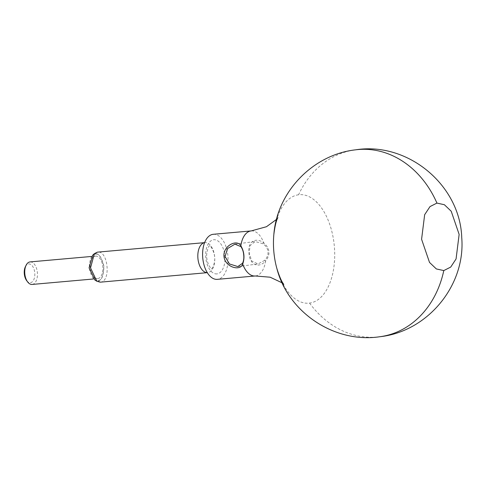 <?xml version="1.0" encoding="UTF-8"?>
<svg xmlns="http://www.w3.org/2000/svg" width="486" height="486" viewBox="0 0 486 486"><rect width="100%" height="100%" fill="white"/><g stroke="black" fill="none" stroke-linecap="round" stroke-linejoin="round"><path stroke-width="0.36" stroke-dasharray="2.43 1.82" d="M204.964 242.599L204.618 242.629A15.078 8.408 -95.1 0 1 204.77 242.617A15.078 8.408 -95.1 0 1 204.964 242.599A15.078 8.408 -95.1 0 1 214.654 256.705A15.078 8.408 -95.1 0 1 207.82 272.616A15.078 8.408 -95.1 0 1 207.631 272.64A15.078 8.408 -95.1 0 1 207.279 272.652M264.682 260.362L258.036 263.953L251.772 261.073L249.233 253.309L250.017 245.673L255.126 241.524L262.993 243.747C265.988 245.898 267.652 248.528 267.986 251.639C268.284 254.761 267.185 257.665 264.682 260.362L265.569 261.134C270.641 254.476 270.022 248.364 263.71 242.8C254.53 236.33 247.265 242.909 249.026 253.273C249.385 263.795 257.787 269.353 265.569 261.134A22.617 12.612 84.9 0 1 255.496 275.951A22.617 12.612 84.9 0 1 255.211 275.981M25.4 266.674A9.422 5.255 -95.1 0 1 28.583 263.941A9.422 5.255 -95.1 0 1 34.749 272.64A9.422 5.255 -95.1 0 1 30.49 282.688A9.422 5.255 -95.1 0 1 26.633 280.58M32.234 284.425A11.306 6.306 84.9 0 0 37.373 272.622A11.306 6.306 84.9 0 0 30.235 261.905M95.396 256.116A11.306 6.306 -95.1 0 1 95.542 256.104A11.306 6.306 -95.1 0 1 102.813 266.68A11.306 6.306 -95.1 0 1 97.68 278.612A11.306 6.306 -95.1 0 1 97.54 278.63A11.306 6.306 -95.1 0 1 90.268 268.053A11.306 6.306 -95.1 0 1 95.396 256.116M100.244 282.172L100.432 282.153C111.288 281.68 108.056 249.828 97.382 252.155L95.189 254.044C98.615 252.829 101.538 256.948 103.955 266.401C103.494 276.224 101.477 280.987 97.893 280.683L94.952 280.039M213.318 234.288A22.617 12.612 -95.1 0 1 227.861 255.448A22.617 12.612 -95.1 0 1 217.607 279.316A22.617 12.612 -95.1 0 1 217.321 279.347M92.692 255.217L95.189 254.044M276.88 268.539A54.45 30.369 84.9 0 0 309.582 303.094A54.45 30.369 84.9 0 0 334.216 245.017A54.45 30.369 84.9 0 0 298.58 194.777A94.235 78.197 82.6 0 1 355.527 149.834M309.582 303.094A94.235 78.197 -97.4 0 0 379.821 336.737M298.58 194.777A54.45 30.369 84.9 0 0 273.855 234.428M262.993 243.747L263.71 242.8A22.617 12.612 84.9 0 0 251.207 230.923M217.054 273.879A17.15 9.568 -95.1 0 1 205.827 258.048A17.15 9.568 -95.1 0 1 213.585 239.756A17.15 9.568 -95.1 0 1 224.811 255.581A17.15 9.568 -95.1 0 1 217.054 273.879M95.207 254.239C91.678 253.947 89.691 258.637 89.236 268.315C91.617 277.627 94.497 281.686 97.874 280.489C101.398 280.786 103.39 276.097 103.84 266.419C101.459 257.106 98.585 253.048 95.207 254.239M100.432 282.153L97.893 280.683M211.647 268.685L212.582 267.701C212.868 266.899 213.591 267.361 214.551 261.122C215.936 252.732 209.569 244.172 209.575 245.782L209.679 245.77C210.043 246.566 208.403 243.213 206.665 254.488C206.204 265.058 212.88 270.477 211.714 268.685L211.647 268.685M237.848 266.577L258.036 263.953M95.542 256.104L91.556 256.456M276.51 219.423L277.852 217.704M283.763 284.298L282.141 282.846M207.285 272.67L207.631 272.64M97.54 278.63L93.555 278.982M234.932 244.148L255.126 241.524"/><path stroke-width="0.73" d="M207.279 272.652A15.078 8.408 -95.1 0 1 197.917 258.364A15.078 8.408 -95.1 0 1 204.612 242.642L97.382 252.155L94.375 253.649L90.53 267.895L96.817 281.242L100.244 282.172L207.285 272.67M225.036 256.45L229.435 263.953L237.848 266.577L242.581 263.23C243.717 260.715 244.081 257.908 243.68 254.798C243.45 251.669 242.52 248.947 240.898 246.621L234.932 244.148L227.551 248.571L225.036 256.45M30.235 261.905A11.306 6.306 84.9 0 0 30.096 261.911A11.306 6.306 84.9 0 0 29.95 261.93A11.306 6.306 84.9 0 0 26.129 265.21A11.306 6.306 84.9 0 0 27.611 281.892A11.306 6.306 84.9 0 0 32.094 284.444A11.306 6.306 84.9 0 0 32.234 284.425M242.581 263.23L242.708 264.105A22.617 12.612 84.9 0 0 255.211 275.981L217.321 279.347A22.617 12.612 -95.1 0 1 202.777 258.188A22.617 12.612 -95.1 0 1 213.032 234.319A22.617 12.612 -95.1 0 1 213.318 234.288L251.207 230.923A22.617 12.612 84.9 0 0 250.922 230.953A22.617 12.612 84.9 0 0 240.849 245.77C244.239 251.675 244.859 257.787 242.708 264.105C240.218 271.613 224.927 267.033 223.997 256.596C222.752 246.153 236.791 238.602 240.849 245.77L240.898 246.621M94.952 280.039L89.09 267.889L92.692 255.217M27.611 281.892L26.633 280.58A9.422 5.255 -95.1 0 1 25.4 266.674L26.129 265.21M277.852 217.704C278.363 217.187 275.744 219.137 273.855 234.428C277.117 191.745 312.972 154.603 355.527 149.834A94.235 78.197 82.6 0 1 436.932 203.087L430.013 206.586L424.661 214.691L421.587 239.27L429.509 262.416L436.343 268.94L443.791 270.581L450.716 267.075L456.062 258.971L459.136 234.398L451.215 211.246L444.38 204.721L436.932 203.087M355.527 149.834C407.73 141.523 460.212 185.008 461.755 237.848C465.624 285.604 427.473 331.665 379.821 336.737A94.235 78.197 -97.4 0 0 443.791 270.581M273.855 234.428A54.45 30.369 84.9 0 0 276.88 268.539C281.437 283.253 284.359 284.717 283.763 284.298M379.821 336.737C334.793 343.535 288.18 312.644 276.88 268.539M91.556 256.456L30.096 261.911M251.207 230.923L266.474 226.719L276.51 219.423M282.141 282.846L270.155 277.202L255.211 275.981M93.555 278.982L32.094 284.444M94.691 279.869L96.817 281.236M92.516 255.375L94.375 253.656"/></g></svg>
